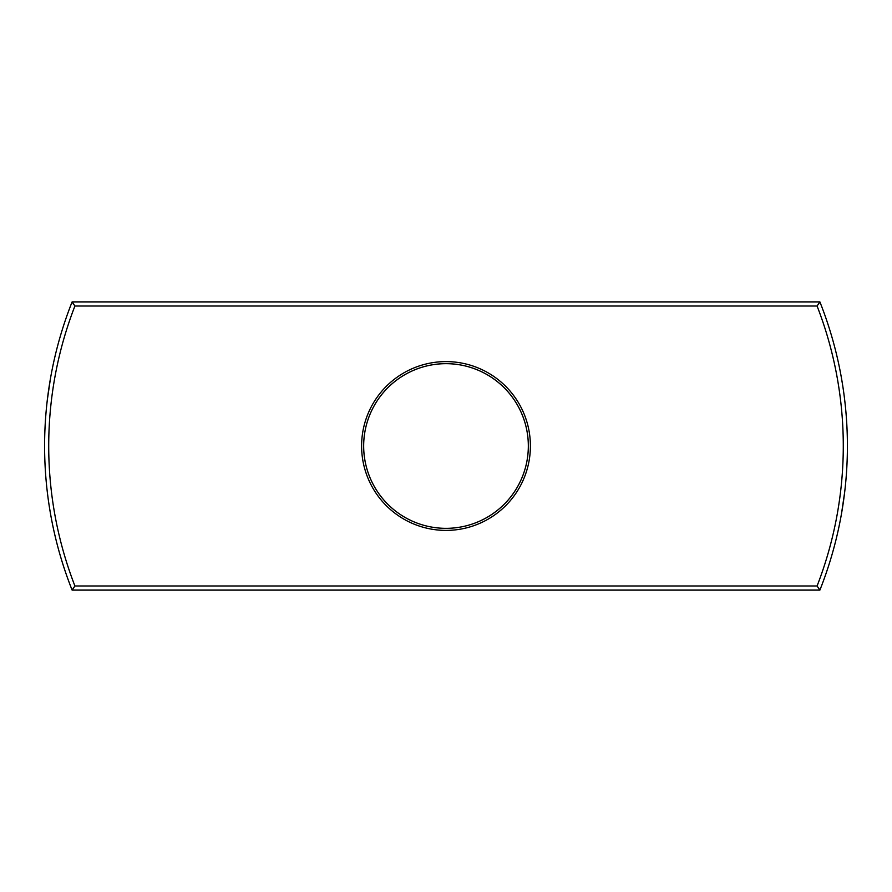<?xml version="1.0" encoding="UTF-8"?>
<svg xmlns="http://www.w3.org/2000/svg" width="892" height="892" viewBox="0 0 892 892"><rect width="100%" height="100%" fill="white"/><g stroke="black" fill="none" stroke-linecap="round" stroke-linejoin="round"><path stroke-width="1.34" d="M446 528.343A82.343 82.343 0 0 1 374.696 404.834A82.343 82.343 0 0 1 517.304 404.834A82.343 82.343 0 0 1 446 528.343A82.343 82.343 0 0 1 363.657 446A82.343 82.343 0 0 1 446 363.657A82.343 82.343 0 0 1 528.343 446A82.343 82.343 0 0 1 446 528.343M361.606 446A84.394 84.394 0 0 1 488.203 372.912A84.394 84.394 0 0 1 488.203 519.088A84.394 84.394 0 0 1 361.606 446M817.083 306.023L74.917 306.023A386.994 386.994 0 0 0 74.917 585.977L817.083 585.977A386.994 386.994 0 0 0 817.083 306.023L819.893 301.909L72.107 301.909L74.917 306.023M72.107 301.909A391.109 391.109 0 0 0 72.107 590.091L819.893 590.091A391.109 391.109 0 0 0 819.893 301.909M819.893 590.091L817.083 585.977M72.107 590.091L74.917 585.977M47.376 399.482L50.398 378.899M49.394 507.046L50.398 513.101M841.602 513.101L844.624 492.518M842.606 384.954L841.602 378.899"/></g></svg>
